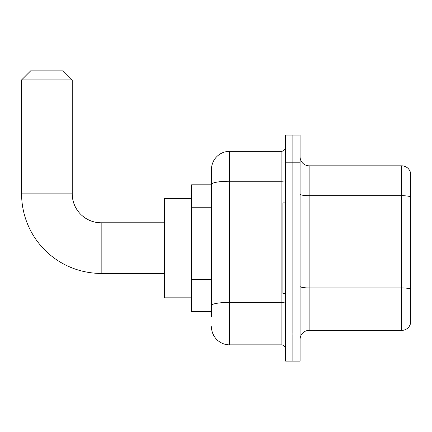 <?xml version="1.0" encoding="UTF-8"?>
<svg xmlns="http://www.w3.org/2000/svg" width="432" height="432" viewBox="0 0 432 432"><rect width="100%" height="100%" fill="white"/><g stroke="black" fill="none" stroke-linecap="round" stroke-linejoin="round"><path stroke-width="0.65" d="M211.48 316.818L211.48 184.378L211.48 184.804L191.587 184.804L191.587 311.391L211.48 311.391M285.622 333.995L285.622 361.12L292.858 361.12L292.858 333.995L292.858 361.12L300.089 361.12L300.089 333.995L292.858 333.995L292.858 162.2L292.858 333.995L285.622 333.995L285.622 162.2L292.858 162.2L292.858 135.076L292.858 162.2L300.089 162.2L300.089 333.995M300.089 162.2L300.089 135.076L285.622 135.076L285.622 162.2M285.622 180.452A4.52 0.783 0 0 1 281.102 181.24L229.565 181.24A18.085 3.143 180 0 0 211.48 184.378L211.48 169.436A18.085 18.085 0 0 1 229.565 151.351L229.565 344.844L281.102 344.844L281.102 151.351A4.52 4.52 0 0 0 285.622 146.831M229.565 151.351L281.102 151.351M211.48 308.68L211.48 305.537A18.085 3.143 180 0 1 229.565 302.4L281.102 302.4A4.52 0.783 0 0 0 285.622 301.612M211.48 169.436L211.48 179.383M285.622 349.369A4.52 4.52 0 0 0 281.102 344.844M229.565 344.844A18.085 18.085 0 0 1 211.48 326.765M300.089 339.422A9.04 9.04 0 0 1 309.134 330.377L401.722 330.377L401.722 165.818L309.134 165.818A9.04 9.04 0 0 1 300.089 156.778A9.04 9.04 0 0 0 309.134 165.818L309.134 330.377M410.4 172.33A9.04 9.04 0 0 0 401.722 165.818A9.04 9.04 0 0 1 410.4 172.33L410.4 323.87A9.04 9.04 0 0 1 401.722 330.377M410.4 196.96L410.4 289.062A9.04 1.571 180 0 0 401.722 287.933L309.134 287.933A9.04 1.571 -0 0 1 300.089 286.362M164.462 273.418L101.169 273.418A79.569 79.569 0 0 1 21.6 193.849L21.6 79.92L30.64 70.88L63.191 70.88L72.236 79.92L21.6 79.92M101.169 273.418L101.169 222.782A28.933 28.933 0 0 1 72.236 193.849L72.236 79.92M191.587 198.369L164.462 198.369L164.462 297.826L191.587 297.826M285.622 202.889L282.911 202.889L282.911 293.306L285.622 293.306M211.48 207.22L191.587 207.22M211.48 279.558L191.587 279.558M410.4 196.835A9.04 1.571 180 0 0 401.722 195.707L309.134 195.707A9.04 1.571 0 0 1 300.089 194.135M21.6 193.849L72.236 193.849M164.462 222.782L101.169 222.782"/></g></svg>
